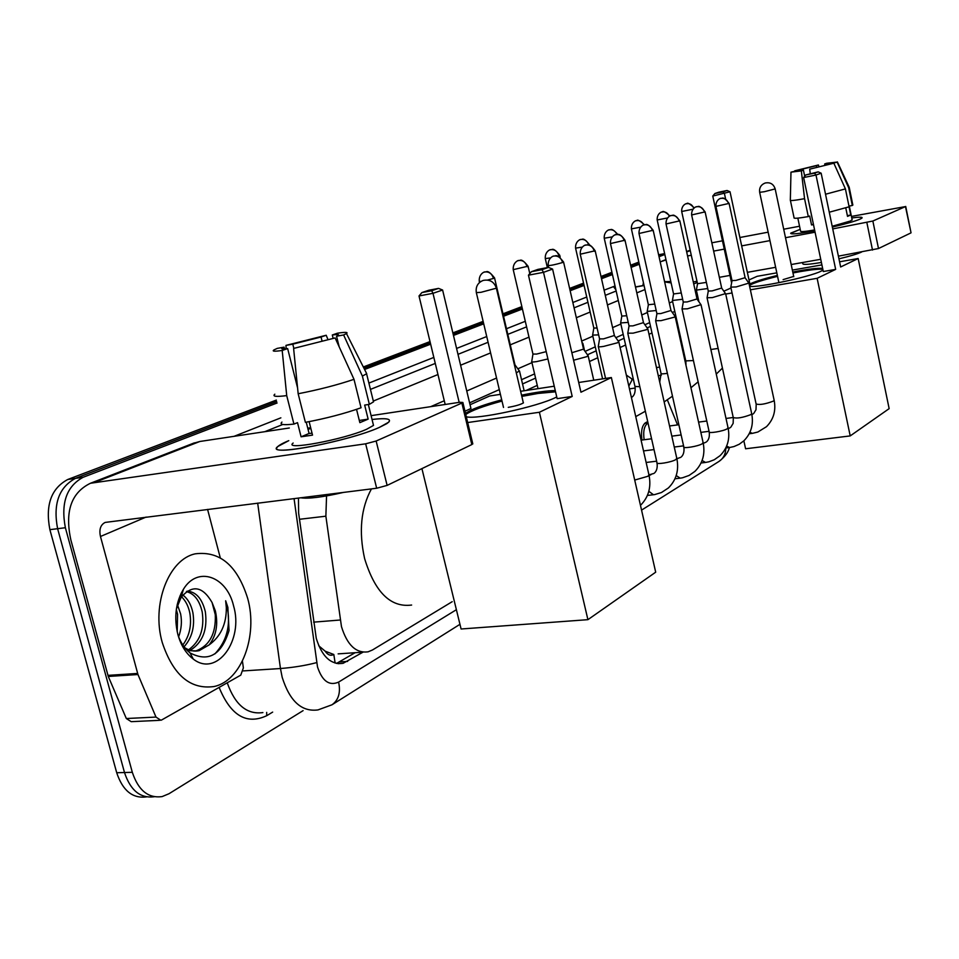 <?xml version="1.0" encoding="UTF-8"?>
<svg xmlns="http://www.w3.org/2000/svg" width="959" height="959" viewBox="0 0 959 959"><rect width="100%" height="100%" fill="white"/><g stroke="black" fill="none" stroke-linecap="round" stroke-linejoin="round"><path stroke-width="1.44" d="M641.931 440.037C640.708 430.231 642.29 424.25 646.69 422.092L647.793 421.984M326.551 495.935L325.868 516.194L341.464 626.587C347.134 645.011 356.005 653.427 368.064 651.832L372.488 649.974L452.216 601.677M318.76 645.803L325.185 651.197C327.75 655.033 330.627 656.124 333.828 654.506L335.135 663.101M333.828 654.506L325.185 651.197M650.514 326.396L647.133 327.918M624.069 338.287L618.159 340.948M596.186 350.838L587.459 354.758M535.566 378.098L522.535 383.96M500.322 393.957L498.944 394.569M677.042 321.493L676.335 321.816M651.988 332.941L649.003 334.307M625.592 345.012L620.101 347.518M597.757 357.731L589.461 361.519M537.268 385.374L526.179 390.445M298.465 498.021L298.621 513.017L316.266 638.37C321.948 656.615 330.867 664.935 343.058 663.34L362.97 652.18M355.106 652.719L336.501 663.448M303.092 710.631L169 793.728L162.119 796.593C148.261 798.475 138.324 790.384 132.318 772.307L65.38 527.726C60.681 503.031 66.615 486.201 83.181 477.258L277.091 402.984M364.588 369.479L430.639 344.173M453.475 335.434L483.72 323.842M503.559 316.242L522.427 309.014M570.149 290.745L584.079 285.41M601.509 278.733L612.429 274.55M631.094 267.405L639.305 264.252M659.037 256.688L664.827 254.483M146.451 796.905C132.594 798.691 122.68 790.636 116.71 772.738L49.88 529.656L57.612 528.697C52.913 504.074 58.871 487.304 75.461 478.373L276.719 401.521L75.461 478.373C58.871 487.304 52.913 504.074 57.612 528.697L124.49 772.522L57.612 528.697L65.38 527.726M154.231 796.749C140.386 798.559 130.472 790.48 124.49 772.522C130.472 790.48 140.386 798.559 154.231 796.749M664.647 253.691L658.809 255.621L664.347 253.679M363.941 368.22L430.327 342.866L363.941 368.22M453.163 334.152L483.42 322.596L453.163 334.152M503.259 315.02L522.14 307.803L503.259 315.02M569.886 289.582L583.815 284.26L569.886 289.582M601.245 277.595L612.178 273.423L601.245 277.595M630.842 266.302L639.066 263.162L630.842 266.302M674.8 311.399L672.331 312.502M649.675 322.608L644.892 324.741M623.194 334.403L615.846 337.676M595.275 346.846L585.074 351.39M534.583 373.89L521.54 379.704M499.291 389.618L469.598 402.852M658.629 254.83L664.635 253.62M49.88 529.656C45.193 505.117 51.175 488.383 67.801 479.476L276.348 400.083M363.317 366.973L430.016 341.584M452.864 332.881L483.132 321.361M502.984 313.809L521.864 306.616M569.622 288.431L583.563 283.133M600.993 276.492L611.938 272.32M630.602 265.223L638.826 262.083M247.698 598.452C258.127 635.517 241.692 680.746 214.121 686.512C190.409 689.845 173.111 675.148 162.239 642.458C151.198 604.278 168.892 559.049 195.384 553.811C219.983 550.778 237.412 565.666 247.698 598.452M188.647 649.746C200.035 641.463 204.555 628.888 202.217 612.01C199.484 600.334 194.209 593.549 186.406 591.631M190.242 650.31C202.685 642.494 207.707 629.631 205.334 611.734C202.097 598.548 196.008 591.691 187.089 591.164M182.594 592.194L181.407 592.794M182.797 645.011C189.474 635.997 191.812 625.352 189.834 613.089C188.432 606.22 185.662 600.766 181.527 596.738M181.335 596.57L180.112 595.563M184.056 646.798C192.064 637.783 195.013 626.455 192.915 612.813C191.249 604.817 187.892 598.884 182.845 595.012M181.958 594.412L180.903 593.825M177.211 631.789L177.559 614.156L176.324 609.504M178.626 636.836C181.443 629.164 182.102 621.516 180.616 613.88L177.283 604.278M187.425 650.646L195.984 650.885C209.577 645.731 216.015 633.683 215.296 614.767L212.071 602.516C202.613 586.201 192.291 584.475 181.131 597.325L176.396 608.965M212.071 602.516L215.343 610.859C218.352 624.405 216.278 635.745 209.122 644.904L199.148 650.658L195.984 650.885M184.739 647.673C189.355 650.729 194.162 651.724 199.148 650.658M177.847 634.414C173.855 617.404 175.713 602.348 183.433 589.258C197.578 565.714 226.72 576.239 233.54 605.74C243.922 640.156 216.902 677.701 193.286 659.073C186.082 653.666 180.939 645.443 177.847 634.414M178.218 635.745C180.927 643.153 184.871 648.871 190.026 652.899C208.427 662.501 221.421 655.057 229.033 630.554L227.858 607.347L225.665 600.778L226.336 607.778C226.444 624.105 220.714 636.476 209.122 644.904M214.924 653.882C228.11 639.605 231.694 621.9 225.665 600.778M379.428 427.378C350.275 440.684 270.534 456.376 276.899 447.721C277.702 445.971 281.658 443.609 288.767 440.649L277.87 446.474C263.162 457.467 347.937 441.715 379.428 427.378L386.813 423.626C393.082 419.083 388.155 417.704 372.044 419.467C386.117 417.884 391.68 418.783 388.731 422.164L379.428 427.378M242.435 661.099L243.37 667.908L240.757 675.136L161.831 719.873L160.848 720.269L155.993 717.08L137.964 674.525L108.283 676.455L70.882 540.037C64.685 511.567 71.206 492.638 90.446 483.264L365.655 443.813L376.144 441.02L387.124 485.398L376.671 488.239L105.178 522.415C100.527 524.789 98.957 529.488 100.467 536.489L137.964 674.525M159.602 720.329L131.191 721.671L126.324 718.519L108.283 676.455M192.855 443.454L199.88 441.476L289.33 427.99M472.715 443.514L471.828 444.556L461.878 403.056L376.144 441.02M461.878 403.056L462.873 402.48L459.757 402.277L371.097 415.655M471.828 444.556L387.124 485.398M207.576 509.385L220.258 557.754M335.123 337.94L293.61 348.429L335.123 337.94L354.003 379.332L361.052 407.779C344.425 413.641 325.868 418.496 305.394 422.344L298.165 393.753L293.61 348.429M306.245 422.2L309.086 433.48L312.035 433.168M297.578 387.892L287.652 348.585C282.521 349.268 280.747 349.076 282.318 348.021L284.104 347.146L284.559 348.932M310.824 428.337L308.067 429.44M372.979 399.627L373.519 401.857L369.359 404.35L364.66 405.082L368.148 419.131L359.853 422.643L356.544 409.361M372.979 423.243L373.507 425.412L366.614 429.26C343.658 439.618 282.737 450.958 293.142 443.034M287.652 348.585L282.198 350.467L286.717 395.611L293.933 424.094L297.506 422.643L301.09 436.801L312.526 435.122L309.134 421.648M293.933 424.094C283.241 425.269 279.237 424.597 281.946 422.08M286.717 395.611C276.036 396.966 272.08 396.487 274.849 394.197M365.751 371.792L366.71 373.698L362.382 376.096L343.622 334.955L336.549 336.237L339.174 346.81M369.359 404.35L362.382 376.096M282.198 350.467C274.442 351.581 271.721 351.39 274.01 349.891L277.259 348.381L284.104 347.146M293.838 348.345L292.783 344.161L285.962 345.396L286.166 348.776M285.962 345.396L326.204 335.254L321.049 337.029L322.032 340.96M327.858 339.27L326.204 335.254M333.121 338.299L332.293 334.991L337.424 333.205C345.384 332.006 348.405 332.126 346.475 333.564L343.622 334.955M292.783 344.161L321.049 337.029M332.293 334.991C337.652 334.247 339.57 334.403 338.059 335.47L336.549 336.237M343.742 492.351C322.644 497.206 308.259 499.004 300.587 497.757M354.003 379.332C337.268 384.967 318.664 389.774 298.165 393.753M368.148 419.131L359.301 420.462M309.086 433.48L301.09 436.801M310.668 427.75L307.755 428.182M411.627 605.045C390.625 607.754 374.957 592.278 364.612 558.594C358.642 531.55 360.908 508.318 371.433 488.886M465.463 413.293L471.672 409.817C478.949 406.58 488.97 403.259 501.713 399.855M521.54 395.18C536.021 392.207 547.265 390.673 555.261 390.577M556.747 396.966L555.896 397.374C537.256 406.832 476.347 419.958 466.29 416.745M580.95 392.219L552.588 269.095L543.513 272.332L572.199 396.439L539.39 412.262L587.915 619.67L655.692 572.187L611.362 377.546L580.95 392.219M552.588 269.095L548.452 267.393L541.955 269.683L543.513 272.332L528.457 275.185L557.143 398.656L572.199 396.439M611.362 377.546L578.709 382.497M554.242 386.201L520.617 391.296M500.406 394.353L489.665 395.983L470.054 404.746M464.971 411.219L470.953 408.51L442.602 290.026L432.988 293.31L419.011 295.959L421.876 292.591L428.793 290.253L438.551 288.395L442.602 290.026M467.68 422.547L539.39 412.262M421.924 468.615L461.099 628.996L587.915 619.67M541.955 269.683L531.406 271.697L528.457 275.185M548.452 267.393L537.939 269.395L531.406 271.697M445.18 404.47L419.011 295.959M459.169 402.36L432.988 293.31L431.67 290.721L438.551 288.395M421.876 292.591L431.67 290.721M521.828 396.391L538.215 393.43L555.549 391.811M508.27 407.347C515.846 406.005 520.905 404.506 523.446 402.84L523.218 402.324M465.762 414.528C471.229 410.608 483.312 406.125 502.001 401.078M677.545 424.909L667.476 400.203M679.392 335.614L680.123 335.386M749.207 284.439L751.388 283.277C756.711 280.963 765.366 278.338 777.365 275.413M792.769 272.032C808.017 269.059 817.979 267.861 822.654 268.4M823.014 270.102L821.168 271.133C809.923 276.971 756.975 288.144 749.602 286.273M840.647 266.974L821.156 173.195L816.001 175.041L835.661 269.383L817.128 278.314L850.213 435.913L889.149 408.642L858.161 258.522L840.647 266.974M821.156 173.195L818.171 171.865L814.479 173.171L816.001 175.041L803.63 177.559L823.301 271.529L835.661 269.383M858.161 258.522L839.581 261.795M821.923 264.9L792.362 270.102M776.814 272.847L757.142 276.312L749.003 279.944M748.943 283.157L749.626 282.845L730.027 191.776L712.765 196.068L714.899 193.514L718.902 192.16L727.078 190.493L730.027 191.776M730.974 288.012L723.829 291.2M725.699 294.053L732.053 292.963M750.358 289.81L817.128 278.314M743.86 440.816L745.599 448.776L850.213 435.913M814.479 173.171L805.812 174.946L803.63 177.559M818.171 171.865L805.812 174.946M731.597 282.941L712.765 196.068M725.579 198.873L724.465 193.682L723.098 191.848L727.078 190.493M714.899 193.514L723.098 191.848M792.973 272.967L800.441 271.565C811.877 269.599 819.346 268.856 822.846 269.347M783.107 279.62L793.704 276.42M749.411 285.386C753.534 282.965 762.92 279.944 777.569 276.348M573.578 360.236L586.956 356.604L587.927 355.417M571.852 352.732L583.54 349.124M598.26 346.367C597.889 347.002 599.675 347.014 603.643 346.403L617.752 342.711L618.639 341.632M580.279 254.363L599.555 338.887L603.439 338.887L614.371 335.494M627.761 333.193L633.144 333.157L646.798 329.596L647.625 328.613M610.499 243.694L629.032 325.916L632.928 325.868L643.477 322.632M656.891 313.833L655.668 320.702L661.015 320.654L674.249 317.201L675.004 316.302M639.042 233.624L656.891 313.653L660.787 313.569L670.976 310.476M682.029 308.954L687.399 308.81L700.933 304.65M666.061 224.082L683.276 302.049L687.159 301.929L697.001 298.968M707.047 297.769L712.405 297.59L725.507 293.61M691.655 215.056L708.269 291.057L712.141 290.901L721.683 288.06M732.005 280.735L730.818 287.137L736.128 286.945L748.847 283.109M715.953 206.485L732.005 280.603L735.865 280.424L745.107 277.69M644.124 439.749C642.974 431.082 644.268 425.508 648.02 423.015M514.504 365.271L514.935 364.66M516.302 372.919L519.334 370.917M531.694 361.507C531.286 362.13 532.964 362.154 536.716 361.591L547.913 358.954M513.269 269.815L532.94 354.051L536.572 354.075L546.222 351.641M582.377 344.077L582.736 343.298M592.59 335.099L598.644 334.883M575.604 248.261L593.813 328.038L597.085 328.038M620.605 322.955L628.241 322.38M604.266 238.347L621.816 316.074L626.742 315.739M647.169 311.435L656.196 310.512M631.418 228.961L648.356 304.722L654.757 304.063M672.391 300.503L682.652 299.244M657.203 220.055L673.566 293.957L681.262 292.951M628.828 386.069L632.233 379.584M626.335 375.029L628.553 376.635M696.366 290.109L707.718 288.527M681.705 211.591L697.529 283.72L706.375 282.39M659.624 367.093L656.519 367.573M859.899 219.215C854.781 221.325 845.598 223.95 832.352 227.067C845.598 223.95 854.781 221.325 859.899 219.215L861.638 218.316C863.388 216.962 860.091 216.842 851.76 217.969C859.276 216.95 862.704 216.95 862.045 217.969L859.899 219.215M814.778 230.807C799.518 233.648 791.487 234.511 790.684 233.385L800.202 229.345L790.815 233.097C790.3 234.619 798.296 233.864 814.778 230.807M642.842 285.602L643.429 282.665M660.188 261.843L666.037 259.973M687.555 255.969L691.283 255.274M713.64 251.102L724.273 249.124M741.667 245.888L769.957 240.613M785.505 237.712L815.078 232.21M832.736 228.913L872.858 221.026L878.492 248.537L838.406 256.149M911.026 232.737L905.476 206.581L872.858 221.026M905.476 206.581L851.448 216.422M711.842 242.807L722.463 240.805M739.869 237.508L768.147 232.174M783.707 229.225L799.554 226.228M910.81 232.965L878.492 248.537M820.748 259.29L791.187 264.54M775.639 267.309L747.361 272.332M729.967 275.425L719.346 277.319M696.989 281.287L693.273 281.946M833.851 163.21L809.72 169.156L833.851 163.21L845.418 188.899L849.111 206.796L829.271 212.215M804.709 176.264L803.426 170.163L796.438 171.181M849.039 206.82L850.729 215.02L847.516 216.374L845.766 207.875M852.107 219.647L850.597 220.954L832.196 226.276M861.602 252.025L861.41 252.121C857.238 254.015 849.746 256.245 838.957 258.822M803.426 170.163L801.34 170.882L804.553 198.681L808.305 216.59L809.672 216.039L811.542 224.957L813.484 224.61M808.305 216.59C798.188 218.34 793.429 218.712 794.052 217.705L790.408 200.455M852.767 204.687L852.311 205.478L848.643 187.652L837.123 162.071L832.04 163.581M848.967 206.125L852.311 205.478M804.553 198.681C794.436 200.515 789.689 200.982 790.336 200.083L790.971 172.392M849.039 186.933L848.643 187.652M801.34 170.882L790.971 172.164L796.39 170.942M799.974 170.774L799.77 169.767L794.711 171.277M794.711 170.81L818.411 164.984L816.385 165.679L816.732 167.322M818.962 166.794L818.411 164.984M824.944 165.308L824.668 163.965L826.67 163.27L837.123 162.071M799.77 169.767L816.385 165.679M824.668 163.965L831.944 163.138M821.407 262.442C808.533 264.612 802.323 264.96 802.779 263.485L802.575 262.526M814.599 229.968C804.757 231.67 800.07 232.018 800.549 231.011L797.84 218.125M845.418 188.899L825.531 194.233M810.223 173.495L809.72 169.156M850.729 215.02L847.372 215.655M813.388 224.19L811.542 224.957M313.653 622.139L340.181 620.017M299.484 519.287L325.868 516.194M339.738 661.938L347.649 661.422M294.053 498.572L317.513 666.973C322.248 681.142 329.273 686.176 338.599 682.101L456.388 609.696M338.599 682.101C340.805 692.446 338.611 700.01 332.006 704.781L317.992 709.912C301.665 712.093 289.726 701.221 282.174 677.27L280.46 668.531L243.31 670.904M272.656 712.105L266.71 715.702L266.686 712.393M266.71 715.702C246.571 725.052 230.711 715.618 219.12 687.399M227.235 682.796C235.063 704.877 246.954 714.791 262.886 712.573M234.08 436.321L280.867 417.836M368.891 383.073L433.84 357.419M456.58 348.441L486.728 336.537M506.484 328.733L525.292 321.301M572.847 302.517L586.728 297.038M604.098 290.169L615.031 286.022M83.181 477.258L67.801 479.476M132.318 772.307L116.71 772.738M316.662 662.621C305.669 665.486 293.598 667.464 280.46 668.531L257.671 503.115M644.064 285.53L635.493 287.077M664.587 281.67L665.342 281.574M373.327 401.054L437.963 374.525M460.596 365.223L490.6 352.912M510.272 344.832L528.996 337.148M576.335 317.717L590.157 312.047M607.455 304.95L618.291 300.503M636.8 292.903L644.963 289.546M616.146 291.009L605.273 295.36M587.939 302.301L574.069 307.851M526.587 326.863L507.814 334.379M488.083 342.279L457.994 354.339M435.278 363.425L370.45 389.39M282.833 424.465L264.804 431.682M672.619 301.546L669.31 302.984M647.409 312.502L641.751 314.96M620.857 324.034L612.597 327.618M592.842 336.201L581.693 341.056M531.957 362.658L517.812 368.807M496.546 378.038L466.769 390.984M444.281 400.754L430.687 406.664M615.882 289.798L613.388 286.501M671.12 282.905L664.635 281.934M729.403 447.565C728.301 452.276 724.836 456.88 719.046 461.387C723.506 458.366 725.759 453.907 725.795 447.997L729.068 447.589M199.88 441.476L96.056 481.886M146.068 517.081L100.467 536.489M107.911 675.376L137.593 673.434M376.671 488.239L365.655 443.813M126.324 718.519L155.993 717.08M480.974 292.315L476.335 292.627C475.496 286.717 477.786 282.641 483.216 280.412C489.761 279.177 494.149 281.766 496.39 288.18L480.974 292.315M496.318 287.928L523.362 402.936M764.323 191.716L759.66 192.315C759.12 187.82 760.955 184.727 765.15 183.013C770.221 182.054 773.553 184.02 775.172 188.911L764.323 191.716M775.148 188.815L793.764 276.707M562.657 262.502C561.159 257.863 558.306 255.693 554.11 256.029L553.523 256.161C554.889 255.406 547.613 257.192 548.212 265.499C550.334 265.667 555.153 264.672 562.657 262.502L563.544 261.939M594.364 251.27C592.914 246.763 590.133 244.665 586.009 245.001L585.434 245.144C586.812 244.401 579.716 246.067 580.255 254.207L595.167 250.767M614.431 335.746L595.203 250.91C592.087 246.271 589.509 244.233 587.435 244.809L585.098 245.252M634.714 480.063L648.008 476.251L648.919 474.765M624.249 240.685C622.859 236.298 620.137 234.272 616.086 234.607L615.534 234.739C616.865 234.032 609.972 235.638 610.463 243.562L624.992 240.218M643.525 322.871L625.028 240.349C622.007 235.83 619.478 233.852 617.452 234.416L615.21 234.847M649.087 475.532L651.041 474.621M627.833 333.516L656.951 462.574C655.225 464.947 671.636 462.322 675.915 459.529L676.754 458.174M647.816 328.985L676.874 458.702C679.104 470.342 676.275 480.087 668.387 487.963L661.434 492.542L654.649 494.592L653.475 494.76L648.823 491.296M652.492 230.675C651.137 226.408 648.476 224.442 644.52 224.778L643.969 224.921C645.263 224.226 638.562 225.797 639.018 233.493L653.175 230.256M671.024 310.692L653.199 230.376C649.687 225.761 647.181 223.843 645.671 224.61L643.645 225.029M655.704 321.037L683.767 446.726C682.137 448.98 698.248 446.367 702.312 443.729L703.079 442.483M675.184 316.638L703.187 442.962C705.333 454.23 702.563 463.712 694.903 471.396L689.113 475.436L682.508 477.786L680.207 478.169L676.215 475.568M676.886 458.774L677.761 458.582M679.212 221.205C677.905 217.058 675.304 215.152 671.408 215.487L670.88 215.619C672.187 214.948 665.642 216.41 666.037 223.974L679.835 220.822M701.125 304.926L697.061 299.136L679.859 220.93C676.455 216.434 674.009 214.564 672.535 215.319L670.557 215.727M682.089 309.218L709.157 431.718C707.61 433.852 723.446 431.274 727.294 428.757L728.013 427.618M701.089 304.962L728.109 428.05C730.171 438.982 727.473 448.201 720.017 455.717L714.311 459.721L708.929 461.794L705.536 462.442L702.12 460.5M704.541 212.239C703.259 208.187 700.717 206.341 696.905 206.676L696.378 206.808C697.649 206.161 691.271 207.576 691.631 214.948L705.117 211.879M721.719 288.227L705.129 211.975C701.82 207.612 699.435 205.789 697.996 206.521L696.066 206.916M725.999 418.46L733.239 417.489C736.596 418.723 742.518 417.752 750.993 414.564L751.652 413.521M721.743 288.203L725.675 293.85L751.748 413.916C753.726 424.513 751.089 433.48 743.848 440.828L739.233 444.257L734.007 446.546L729.571 447.529L726.646 446.079M728.564 203.728C727.33 199.784 724.836 197.974 721.084 198.321L720.569 198.453C721.803 197.818 715.594 199.196 715.929 206.389L729.092 203.392M745.143 277.846L729.116 203.488C725.843 199.208 723.518 197.434 722.127 198.165L720.269 198.549M730.842 287.388L756.112 403.967C759.48 405.118 765.27 404.147 773.505 401.078L774.117 400.119M748.979 283.361L774.189 400.478C776.095 410.764 773.529 419.503 766.493 426.683L757.85 432.018L752.395 433.36L749.926 432.305M487.592 280.052L493.501 278.422C491.991 273.783 489.186 271.625 485.074 271.924L484.559 272.056C485.997 271.277 478.601 273.051 479.26 281.383L480.998 281.407M493.501 278.422L494.556 277.978C490.744 272.991 488.011 270.918 486.381 271.733L484.235 272.164M514.995 364.947L494.52 277.798M527.15 266.746C525.688 262.251 522.943 260.153 518.915 260.464L518.399 260.584C519.802 259.841 512.621 261.555 513.233 269.659L528.073 266.182M529.8 273.603L528.109 266.338C524.369 261.483 521.72 259.469 520.162 260.273L518.088 260.692M557.826 256.077L558.881 255.741C557.479 251.366 554.793 249.34 550.838 249.652L550.334 249.772C551.689 249.052 544.712 250.707 545.287 258.582L550.538 257.899M558.881 255.741L559.768 255.37C556.136 250.647 553.559 248.681 552.024 249.472L550.022 249.879M560.176 257.132L559.732 255.226M588.754 244.881C587.268 240.901 584.678 239.091 580.998 239.438L580.507 239.558C581.813 238.851 575.04 240.469 575.58 248.129L582.233 247.11M589.593 245.048L589.677 245.001C586.165 240.409 583.647 238.491 582.149 239.259L580.195 239.654M616.937 234.452C615.354 230.963 612.897 229.393 609.54 229.764L609.061 229.884C610.38 229.201 603.762 230.711 604.23 238.24L612.202 236.885M617.764 234.416C614.287 230.52 611.938 228.913 610.715 229.597L608.749 229.992M620.677 323.231L634.954 386.429L639.833 386.705M643.765 224.981C642.194 221.685 639.809 220.234 636.596 220.606L636.117 220.726C637.399 220.055 630.962 221.517 631.406 228.865L640.564 227.187M644.472 224.778C635.457 216.686 637.1 222.02 636.776 220.558L635.817 220.822M647.229 311.687L661.015 373.327C660.787 373.962 662.489 374.022 666.121 373.507L667.368 373.303M669.346 216.302C667.848 213.006 665.486 211.543 662.273 211.903L661.794 212.023C663.041 211.376 656.771 212.802 657.179 219.959L667.428 217.981M669.957 215.979C660.703 207.923 662.885 213.413 662.405 211.867L661.506 212.119M672.439 300.73L685.769 360.884L693.429 360.56M693.741 208.319C692.374 204.842 690.012 203.284 686.668 203.644L686.212 203.764C687.411 203.128 681.298 204.519 681.681 211.495L692.925 209.218M694.268 207.887C685.349 199.604 687.147 205.154 686.8 203.608L685.925 203.847M710.871 349.508L718.123 348.429M690.264 250.623L686.692 252.013M697.253 282.473L693.717 283.972M872.51 250.083L866.864 222.56M338.131 653.87L363.089 652.168M337.916 663.676L343.058 663.34M644.04 285.386L635.469 286.921M670.809 281.502L664.587 281.694M332.006 704.781L459.948 624.321M641.559 510.116L719.046 461.387M658.605 254.758L663.664 253.799M181.119 597.325L183.433 589.258M190.026 652.899L193.286 659.073M194.425 442.842L90.446 483.264M472.811 443.933L462.873 402.48M282.318 348.021L282.557 348.968M368.34 404.506L373.507 425.412M366.59 373.782L373.519 401.857M346.475 333.564L366.71 373.698M503.511 407.443L476.395 292.891M778.912 282.689L759.684 192.411M593.753 380.208L588.179 355.873M553.523 256.161L555.417 255.825C557.047 255.01 559.78 257.108 563.58 262.107L583.599 349.412M583.635 349.376L588.215 355.825M548.248 265.667L548.668 267.477M640.468 505.357C648.512 497.301 651.377 487.292 649.051 475.34L618.855 342.039M599.543 339.114L598.308 346.319M605.573 378.421L598.344 346.738M614.455 335.722L618.891 341.991M654.577 472.919C656.747 470.857 657.586 467.584 657.071 463.113M647.421 495.443L652.779 494.832M629.02 326.12L627.797 333.145M653.978 473.41L649.027 474.873M643.549 322.835L647.852 328.937M681.381 456.844C683.539 454.782 684.366 451.581 683.875 447.206M674.992 478.769L679.583 478.241M680.77 457.335L676.874 458.702M646.138 462.466L656.639 461.183M671.036 310.656L675.22 316.602M706.771 441.608C708.881 439.618 709.708 436.465 709.252 432.161M701.077 462.981L704.973 462.514M683.264 302.217L682.065 308.918M706.16 442.099L703.271 443.358M643.525 450.922L654.026 449.591M674.261 447.038L683.563 445.851M730.854 427.151L733.155 423.351L733.323 417.884M708.269 291.2L707.071 297.746M730.255 427.654L728.241 428.685M641.08 440.145L651.581 438.778M671.827 436.153L681.13 434.942M700.837 432.377L709.061 431.31M733.239 417.489L707.095 298.021M753.738 413.425L755.992 409.745L756.195 404.326M749.219 433.768L751.94 433.42M753.139 413.916L751.892 414.66M669.538 425.976L678.852 424.741M698.56 422.116L706.795 421.013M647.996 422.907L644.604 423.363M745.155 277.834L748.991 283.337M524.129 390.757L519.586 371.385M515.031 364.911L519.634 371.325M479.296 281.562L479.524 282.497M538.035 388.659L531.777 361.891M532.928 354.279L531.742 361.459M584.546 350.658L582.94 343.682M581.945 342.195L582.976 343.646M545.323 258.726L547.361 267.597M602.588 378.877L592.662 335.41M593.801 328.23L592.638 335.063M632.089 397.11C634.558 395.18 635.541 391.74 635.038 386.801M645.359 411.219L635.745 416.614M621.804 316.242L620.641 322.919M659.72 382.114L661.099 373.662M672.475 396.187L664.155 401.917M648.356 304.878L647.205 311.399M629.464 388.874L635.242 388.023M685.997 365.391L685.841 361.195M698.128 381.826L690.948 387.736M673.554 294.101L672.415 300.467M631.801 379.656L633.372 379.416M658.282 375.688L661.326 375.233M632.784 379.5L626.359 375.149M722.427 368.088L716.265 374.082M698.931 301.785L696.414 290.325M697.517 283.852L696.39 290.074M657.035 367.489L656.34 367.021M690.168 250.167L686.596 251.558M665.954 259.577L662.07 261.088M911.038 232.809L905.716 206.449M849.302 206.053L852.191 220.043M837.399 161.903L849.206 187.281L852.851 205.094"/></g></svg>

